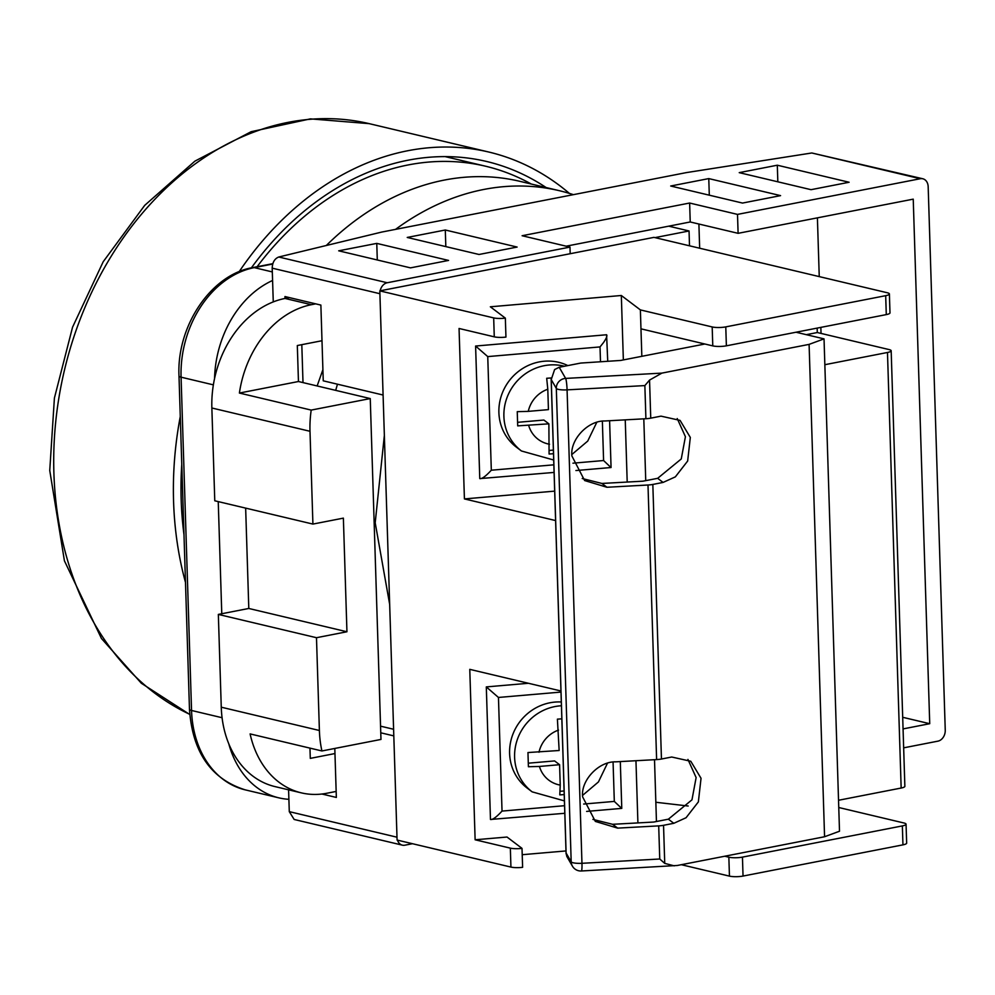 <?xml version="1.0" encoding="UTF-8"?>
<svg xmlns="http://www.w3.org/2000/svg" width="995" height="995" viewBox="0 0 995 995"><rect width="100%" height="100%" fill="white"/><g stroke="black" fill="none" stroke-linecap="round" stroke-linejoin="round"><path stroke-width="1.49" d="M257.096 266.735A295.515 228.352 -76.6 0 1 485.485 166.19A295.515 228.352 -76.6 0 1 531.255 184.025M384.356 435.424L375.202 522.798L389.679 604.425M570.185 253.713L569.986 247.096L387.229 282.754A9.689 7.487 103.4 0 0 380.165 290.801M273.264 301.895L272.195 268.152L379.903 293.712L383.087 395.027L323.251 380.824L320.875 305.079L284.968 296.547L285.03 298.45L311.36 304.694A96.888 74.874 103.4 0 0 239.397 393.05L311.199 410.089A96.888 74.874 103.4 0 0 309.992 431.283L312.915 524.079L214.771 500.783L211.86 408A96.888 74.874 -76.6 0 1 285.03 298.45L289.371 297.592M380.762 732.805L393.809 735.89L396.993 837.205L289.284 811.646L288.587 789.831M397.478 840.141A9.689 7.487 103.4 0 0 402.366 845.153A9.689 7.487 103.4 0 0 404.903 845.19L412.49 843.71M903.062 728.912L929.728 723.701L913.236 199.149L738.103 233.327L737.506 214.398L920.263 178.727L811.796 152.981L686.363 172.608L381.769 232.059L278.762 257.008L387.229 282.754M903.659 747.842L937.937 741.151A9.689 7.487 103.4 0 0 945.25 730.206L928.173 186.712A9.689 7.487 103.4 0 0 922.788 178.764A9.689 7.487 103.4 0 0 920.263 178.727M272.195 268.152C272.456 262.332 274.645 258.625 278.762 257.008M321.932 794.022L336.347 797.443L334.805 748.451M811.796 152.981L922.788 178.764M402.366 845.153L294.159 819.47L289.284 811.646M811.037 189.684L849.108 182.259L777.306 165.207L739.235 172.645L811.037 189.684M742.506 203.067L780.577 195.629L708.776 178.59L670.692 186.015L742.506 203.067M479.03 254.484L517.114 247.058L445.3 230.007L407.229 237.444L479.03 254.484M338.698 250.815L410.5 267.866L448.571 260.429L376.769 243.389L338.698 250.815M737.506 214.398L689.635 203.03L522.114 235.728L569.986 247.096M218.241 501.604L221.773 613.741M272.58 280.478A96.888 74.874 103.4 0 0 214.559 378.486M228.763 743.738A96.888 74.874 103.4 0 0 278.824 797.841A96.888 74.874 103.4 0 0 288.886 799.308M698.9 224.024L699.659 248.215M335.701 390.363A340.887 236.039 -79.9 0 1 337.479 384.194M380.55 726.163L393.597 729.26M303.002 382.602L301.808 344.668M817.405 217.855L819.246 276.61M820.85 327.38L821.037 333.424M902.701 717.295L929.728 723.701M738.103 233.327L690.231 221.972L566.155 246.188M317.131 385.96L322.902 369.667M377.292 259.981L376.769 243.389M445.822 246.598L445.3 230.007M709.298 195.182L708.776 178.59M777.829 181.799L777.306 165.207M690.231 221.972L689.635 203.03M312.915 524.079L343.374 518.134L346.944 631.763L316.485 637.708L319.395 730.492A96.888 74.874 103.4 0 0 321.92 750.964L380.973 739.434L370.252 398.572L298.45 381.52L239.397 393.05M316.485 637.708L218.34 614.412L221.263 707.196L319.395 730.492M321.92 750.964L250.106 733.912A96.888 74.874 103.4 0 0 301.361 792.866A96.888 74.874 103.4 0 0 326.708 793.276L336.161 791.435M309.967 748.128L310.291 758.377L334.967 753.551M689.51 245.815L689.05 230.977L668.739 226.163M689.05 230.977L655.021 237.618M315.701 303.848L311.36 304.694M321.994 340.725L297.318 345.539L298.45 381.52M245.653 508.109L248.8 608.467L218.34 614.412M301.361 792.866L275.03 786.61A96.888 74.874 -76.6 0 1 221.263 707.196M370.252 398.572L311.199 410.089M346.944 631.763L248.8 608.467M725.778 326.882L885.687 295.677A9.689 2.04 -1.8 0 0 889.393 293.948A9.689 2.04 -1.8 0 0 887.329 292.766L653.951 237.37L379.816 290.876L493.682 317.902A9.689 2.04 -1.8 0 0 505.348 318.139L490.348 306.796L621.328 295.503L640.382 309.905L712.184 326.945A9.689 2.04 -1.8 0 0 725.778 326.882L726.375 345.825A9.689 2.04 178.2 0 1 712.781 345.887L640.967 328.835L640.382 309.905M889.393 293.948L889.99 312.89A9.689 2.04 178.2 0 1 886.284 314.607L726.375 345.825M901.159 788.04L887.478 352.479A9.689 2.04 -1.8 0 0 891.172 350.762L904.865 786.311A9.689 2.04 178.2 0 1 901.159 788.04L838.536 800.266M887.478 352.479L824.843 364.705M891.172 350.762A9.689 2.04 -1.8 0 0 889.107 349.581L817.305 332.529L817.156 328.101M838.76 807.517L903.982 823.002A9.689 2.04 -1.8 0 1 906.059 824.183L906.656 843.126A9.689 2.04 178.2 0 1 902.95 844.854L902.353 825.912L742.444 857.118L743.041 876.06L902.95 844.854M645.743 480.635L643.802 418.833M560.956 690.99L469.777 669.349L475.125 839.78L510.335 848.138A9.689 2.04 -1.8 0 0 522.014 848.374L507.015 837.031L475.125 839.78M555.596 520.559L464.416 498.918L459.056 328.474L494.266 336.832L493.682 317.902M379.816 290.876L397.08 840.054L510.933 867.08L510.335 848.138M522.014 848.374L522.611 867.317A9.689 2.04 178.2 0 1 510.933 867.08M743.041 876.06A9.689 2.04 178.2 0 1 729.447 876.122L728.85 857.192L724.77 856.222M681.326 864.705L729.447 876.122M522.213 854.705L565.981 850.936M654.511 759.707L656.451 821.509M635.954 760.727L637.907 822.915M688.179 806.012L655.854 802.268M728.85 857.192A9.689 2.04 -1.8 0 0 742.444 857.118M902.353 825.912A9.689 2.04 -1.8 0 0 906.059 824.183M627.198 482.053L625.246 419.865M623.355 359.929L621.328 295.503M641.837 356.322L640.967 328.835M494.266 336.832A9.689 2.04 178.2 0 0 505.945 337.081L505.348 318.139M464.416 498.918L554.675 491.132M817.305 332.529L806.336 334.668M620.308 761.585L621.775 808.375L586.627 811.41M621.465 808.176L614.313 801.41L613.069 762.083M528.457 683.279L486.306 686.911L490.473 819.47L564.799 813.288M560.993 692.072L498.458 697.458L486.306 686.911M490.473 819.47C492.562 819.955 496.405 817.156 502.027 811.087L564.563 805.701M561.304 701.985A48.444 45.845 127.1 0 0 509.602 753.464A48.444 45.845 127.1 0 0 527.163 788.077L532.163 791.858A48.444 45.845 -52.9 0 1 514.602 757.245A48.444 45.845 -52.9 0 1 561.416 705.766M561.827 718.838L557.399 719.149L559.153 750.504L527.959 752.543L528.407 766.735L539.427 766.448A29.066 27.499 127.1 0 0 560.235 785.105L559.787 794.893L564.215 794.582M528.382 763.177L554.588 760.926L559.588 764.707L560.235 785.105M559.588 764.707L539.427 766.448M564.103 790.963L560.16 791.299M564.414 366.247A48.444 45.845 127.1 0 0 503.893 416.383A48.444 45.845 127.1 0 0 521.455 450.984L516.455 447.203A48.444 45.845 -52.9 0 1 498.893 412.602A48.444 45.845 -52.9 0 1 521.019 369.568A48.444 45.845 -52.9 0 1 567.834 365.588M553.506 453.72L549.078 454.019L548.879 423.833L517.698 425.872L517.251 411.669L528.27 411.37A29.066 27.499 -52.9 0 1 547.797 389.232L546.69 378.274L551.118 377.976M528.27 411.37L548.432 409.629L547.797 389.232M517.661 422.315L543.879 420.052L548.879 423.833M553.382 450.088L549.439 450.437M602.361 421.208L603.592 460.536L610.743 467.314M553.854 464.827L491.319 470.212C485.697 476.294 481.841 479.092 479.764 478.607L475.598 346.036L606.589 334.755C607.46 335.763 606.403 338.424 603.393 342.715L600.022 346.919L600.495 361.77M575.918 470.548L611.067 467.513L609.599 420.723M606.589 334.755L607.734 361.297M554.091 472.426L479.764 478.607M475.598 346.036L487.749 356.596L600.022 346.919M604.873 420.984C587.995 420.425 569.874 439.678 571.901 455.996L584.637 480.548L606.95 487.264L647.994 485A9.689 2.04 178.2 0 0 652.832 484.441L663.093 482.426L675.344 476.866L687.657 461.033L690.319 437.427L680.082 420.4L661.016 416.146L650.742 418.161A9.689 2.04 -1.8 0 1 645.904 418.721L604.873 420.984M615.582 761.847C598.716 761.299 580.582 780.553 582.622 796.858L595.346 821.422L617.659 828.126L658.702 825.875A9.689 2.04 178.2 0 0 663.541 825.303L673.814 823.3L686.053 817.741L698.366 801.908L701.04 778.289L690.791 761.274L671.725 757.021L661.451 759.023A9.689 2.04 -1.8 0 1 656.613 759.583L615.582 761.847M824.569 836.745L809.097 344.382L661.899 373.113L565.633 378.411A9.689 9.415 150 0 0 556.317 388.411L551.23 379.592L554.613 369.555L559.202 367.267L565.633 378.411A9.689 1.057 86.8 0 1 567.075 389.866L581.963 863.299A9.689 1.057 86.8 0 1 581.341 870.986L677.371 865.476L824.569 836.745L839.506 831.235L824.034 338.872L796.025 332.231M645.904 418.721L644.86 385.587L567.075 389.866A9.689 2.04 -1.8 0 1 558.319 389.368A9.689 2.04 -1.8 0 1 556.317 388.411L571.192 861.832A9.689 9.415 150 0 0 572.423 866.147L566.802 856.409L566.105 853.026L571.192 861.832A9.689 2.04 -1.8 0 0 573.195 862.789A9.689 2.04 -1.8 0 0 581.963 863.299L659.747 859.008L664.735 863.374L674.274 865.861M661.899 373.113L649.548 380.09L650.742 418.161M582.212 478.52L601.9 483.446L642.994 481.182L657.658 478.321L681.264 458.956L685.418 436.693L677.234 418.547M592.92 819.395L612.609 824.308L653.703 822.044L668.366 819.183L691.973 799.831L696.127 777.568L687.943 759.421M644.86 385.587L649.548 380.09M704.883 344.009L620.718 360.439L580.744 363.063L559.202 367.267M809.097 344.382L824.034 338.872M181.774 464.279A300.366 232.096 103.4 0 0 181.177 499.788A300.366 232.096 103.4 0 0 183.988 534.638M569.401 193.403A310.054 239.584 103.4 0 0 488.844 152.048A310.054 239.584 103.4 0 0 239.148 271.697M180.282 416.482A310.054 239.584 103.4 0 0 173.565 501.281A310.054 239.584 103.4 0 0 185.493 582.436M546.143 187.558A300.366 232.096 103.4 0 0 486.605 161.476A300.366 232.096 103.4 0 0 251.374 267.866M573.381 194.659A288.737 223.116 103.4 0 0 559.327 190.692A288.737 223.116 103.4 0 0 395.575 229.36M559.327 190.692L519.825 181.314A288.737 223.116 103.4 0 0 326.31 245.491M213.365 384.854L181.078 377.18L191.55 710.48L222.072 717.718M272.705 264.036L254.247 267.63L272.319 271.921M179 375.998C176.501 326.26 210.89 274.632 252.693 267.593A9.689 5.808 79 0 1 254.247 267.63A96.888 74.874 103.4 0 0 181.078 377.18A9.689 2.04 -1.8 0 1 179 375.998L189.473 709.298A9.689 2.04 -1.8 0 0 191.55 710.48A96.888 74.874 103.4 0 0 245.317 789.881L278.824 797.841M309.992 431.283L211.86 408M886.284 314.607L885.687 295.677M712.781 345.887L712.184 326.945M498.458 697.458L502.027 811.087M583.667 804.047L614.313 801.41M558.506 730.106A29.066 27.499 127.1 0 0 538.991 752.245M549.526 444.243A29.066 27.499 -52.9 0 1 528.718 425.574M603.592 460.536L572.958 463.185M491.319 470.212L487.749 356.596M659.747 859.008L658.702 825.875M656.613 759.583L647.994 485M652.832 484.441L661.451 759.023M663.541 825.303L664.735 863.374M551.23 379.592L566.105 853.026M673.814 823.3L668.366 819.183M617.659 828.126L612.609 824.308M663.093 482.426L657.658 478.321M606.95 487.264L601.9 483.446M189.759 714.497L141.327 683.242L101.453 638.491L64.426 560.819L49.75 470.511L54.402 398.099L72.548 327.218L103.194 261.76L144.71 205.356L194.896 161.153L251.138 131.701L310.39 118.878L369.17 123.641A310.054 239.584 103.4 0 0 53.892 472.874A310.054 239.584 103.4 0 0 189.746 714.323M445.101 156.601L485.485 166.19M245.317 789.881C211.102 779.122 192.483 752.257 189.473 709.298M252.693 267.593L272.817 263.663M532.163 791.858L564.414 800.888M582.61 795.353L598.43 781.946L607.447 763.264M521.455 450.984L553.693 460.013M571.889 454.479L587.722 441.083L596.739 422.402M551.13 378.311L566.08 853.847M572.423 866.147A9.689 9.689 0 0 0 581.341 870.986M369.17 123.641L488.844 152.048"/></g></svg>
